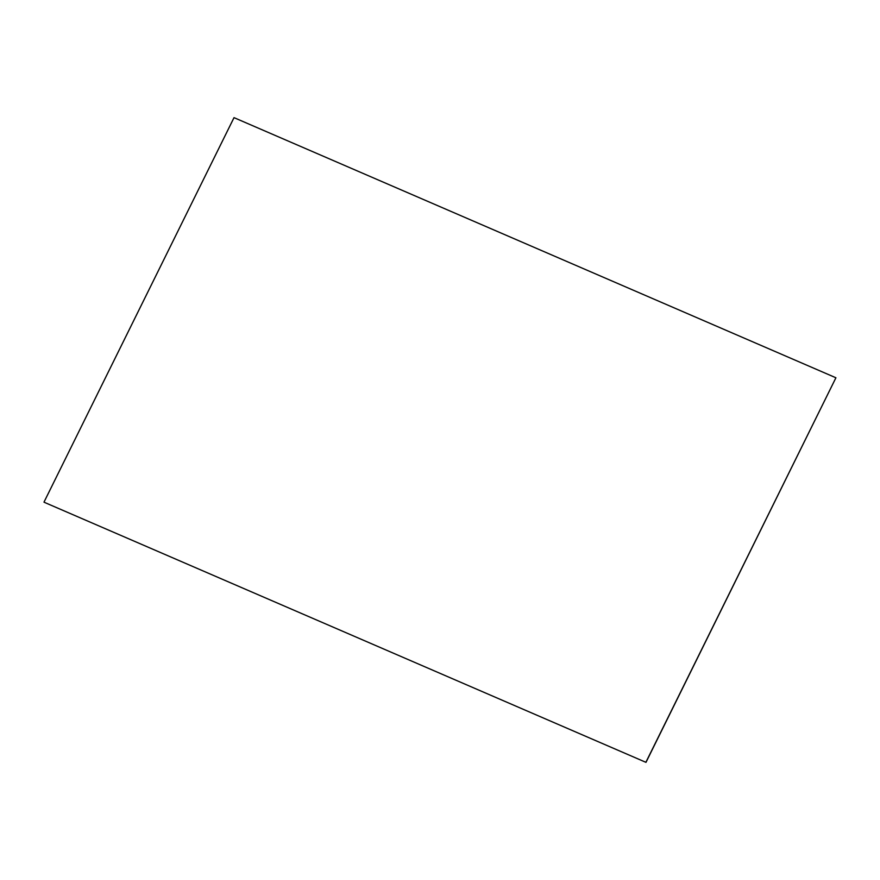 <?xml version="1.0" encoding="UTF-8"?>
<svg xmlns="http://www.w3.org/2000/svg" width="880" height="880" viewBox="0 0 880 880"><rect width="100%" height="100%" fill="white"/><g stroke="black" fill="none" stroke-linecap="round" stroke-linejoin="round"><path stroke-width="0.66" stroke-dasharray="4.4 3.3" d="M836 377.883L234.014 117.645M44.088 502.227L234.102 117.755"/><path stroke-width="1.32" d="M44.088 502.227L645.986 762.355L44.088 502.227M645.898 762.245L835.912 377.773L645.986 762.355M835.912 377.773L234.014 117.645L44 502.117"/></g></svg>

